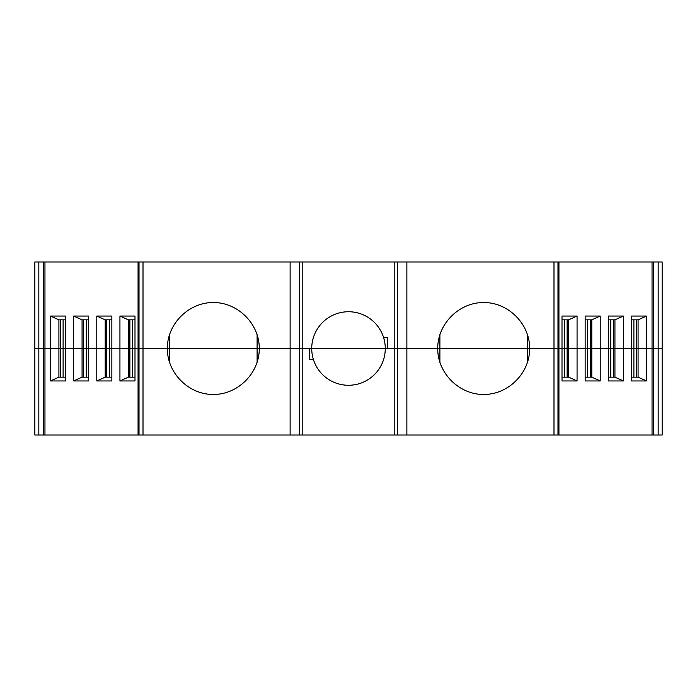 <?xml version="1.0" encoding="UTF-8"?>
<svg xmlns="http://www.w3.org/2000/svg" width="697" height="697" viewBox="0 0 697 697"><rect width="100%" height="100%" fill="white"/><g stroke="black" fill="none" stroke-linecap="round" stroke-linejoin="round"><path stroke-width="1.05" d="M557.983 435.024L553.993 435.024L557.983 435.024L557.983 348.5L553.993 348.5L553.993 435.024L558.933 435.024L557.983 435.024L558.933 435.024L557.983 435.024L557.983 348.5L564.465 348.5L558.933 348.5L564.465 348.5L564.465 319.836L564.465 348.5L562.009 348.5L585.149 348.5L585.149 316.055L600.213 316.055L591.797 319.836L585.149 319.836L591.797 319.836L585.149 319.836L587.606 319.836L587.606 348.5L585.149 348.5L608.289 348.5L608.289 316.055L623.353 316.055L614.937 319.836L608.289 319.836L614.937 319.836L608.289 319.836L610.746 319.836L610.746 348.5L608.289 348.5L631.43 348.5L631.43 316.055L646.494 316.055L638.086 319.836L631.43 319.836L638.086 319.836L631.43 319.836L633.895 319.836L633.895 348.5L631.43 348.5L652.043 348.5L652.043 435.024L557.983 435.024L557.983 348.5L558.933 348.5L557.983 348.5L557.983 261.976L662.15 261.976L662.15 348.5L658.168 348.5L662.15 348.5L662.15 435.024L653.577 435.024L653.577 348.5L658.168 348.5L653.577 348.5L653.577 261.976L662.15 261.976L662.15 348.5L662.15 261.976L658.168 261.976L658.168 348.5L662.15 348.5L653.577 348.5L653.577 261.976L658.168 261.976L658.168 348.5L662.15 348.5L662.15 435.024L653.577 435.024L653.577 348.5L658.168 348.5L653.577 348.5L658.168 348.5L658.168 435.024L653.577 435.024L653.577 261.976L652.043 261.976L653.577 261.976M34.85 261.976L43.423 261.976L43.423 348.5L34.85 348.5L43.423 348.5L38.832 348.5L38.832 261.976L43.423 261.976L43.423 348.5L38.832 348.5L38.832 261.976L43.423 261.976L43.423 435.024L34.85 435.024L34.85 261.976L38.832 261.976L34.85 261.976L34.85 348.5L43.423 348.5L43.423 435.024L34.85 435.024L34.85 261.976M139.017 261.976L139.017 348.5L143.007 348.5L143.007 261.976L139.017 261.976L139.017 348.5L143.007 348.5L143.007 261.976L138.067 261.976L139.017 261.976L138.067 261.976L139.017 261.976L139.017 348.5L44.956 348.5L44.956 261.976L43.423 261.976L553.993 261.976L406.874 261.976L406.874 435.024L553.993 435.024L143.007 435.024L290.126 435.024L290.126 261.976L143.007 261.976L302.803 261.976L302.803 348.5L385.275 348.5L311.725 348.5A36.775 36.775 0 0 0 353.971 384.866A36.775 36.775 0 0 0 383.646 337.688A36.775 36.775 0 0 0 311.725 348.5L385.275 348.5L311.725 348.5A36.775 36.775 0 0 0 353.971 384.866A36.775 36.775 0 0 0 383.646 337.688A36.775 36.775 0 0 0 311.725 348.5A36.775 36.775 0 0 0 353.971 384.866A36.775 36.775 0 0 0 383.646 337.688A36.775 36.775 0 0 0 311.725 348.5L290.126 348.5L290.126 261.976L406.874 261.976L397.438 261.976L397.438 348.5L406.874 348.5L406.874 261.976L557.983 261.976L553.993 261.976L553.993 348.5L406.874 348.5L406.874 261.976M132.535 377.164L132.535 348.5L132.535 377.164L132.535 348.5L169.502 348.5L169.502 334.569L169.502 348.5L167.341 348.5C167.158 323.905 188.713 302.35 213.308 302.533C237.904 302.35 259.458 323.905 259.275 348.5L257.106 348.5L259.275 348.5L257.106 348.5L257.106 362.431L257.106 348.5L169.502 348.5L290.126 348.5L290.126 261.976M109.394 377.164L109.394 319.836L106.728 319.836L106.728 377.164L109.394 377.164L109.394 319.836L111.851 319.836L105.203 319.836L105.203 348.5L86.254 348.5L96.787 348.5L96.787 380.945L105.203 377.164L111.851 377.164L105.203 377.164L111.851 377.164L109.394 377.164L109.394 348.5L119.936 348.5L119.936 316.055L134.991 316.055L134.991 380.945L119.936 380.945L128.344 377.164L134.991 377.164L128.344 377.164L128.344 348.5L119.936 348.5L119.936 380.945L128.344 377.164L128.344 348.5L119.936 348.5L119.936 316.055L134.991 316.055L134.991 348.5L134.991 316.055L119.936 316.055L128.344 319.836L128.344 348.5L119.936 348.5L119.936 316.055L128.344 319.836L128.344 348.5L111.851 348.5L111.851 316.055L96.787 316.055L111.851 316.055L111.851 380.945L96.787 380.945L105.203 377.164L111.851 377.164L105.203 377.164L105.203 348.5L96.787 348.5L96.787 316.055L111.851 316.055L111.851 348.5L119.936 348.5L119.936 380.945L128.344 377.164L128.344 348.5L111.851 348.5L119.936 348.5L119.936 380.945L134.991 380.945L119.936 380.945M65.57 319.836L58.914 319.836L65.57 319.836L58.914 319.836L58.914 348.5L44.956 348.5L50.506 348.5L50.506 316.055L65.57 316.055L65.57 380.945L50.506 380.945L58.914 377.164L65.57 377.164L58.914 377.164L65.57 377.164L63.105 377.164L63.105 348.5L73.647 348.5L63.105 348.5L73.647 348.5L73.647 316.055L88.711 316.055L88.711 380.945L73.647 380.945L82.063 377.164L88.711 377.164L82.063 377.164L82.063 348.5L73.647 348.5L73.647 380.945L82.063 377.164L88.711 377.164L83.588 377.164L83.588 348.5L73.647 348.5L73.647 316.055L88.711 316.055L88.711 348.5L96.787 348.5L96.787 316.055L105.203 319.836L105.203 348.5L96.787 348.5L96.787 316.055L105.203 319.836L105.203 348.5L96.787 348.5L96.787 380.945L105.203 377.164L105.203 348.5L88.711 348.5L96.787 348.5L96.787 380.945L111.851 380.945L96.787 380.945M63.105 377.164L63.105 348.5L60.447 348.5L60.447 377.164L60.447 348.5L60.447 377.164L63.105 377.164L58.914 377.164L65.57 377.164L63.105 377.164L63.105 348.5L60.447 348.5L60.447 319.836L60.447 348.5L43.423 348.5L43.423 435.024L34.85 435.024L34.85 348.5L44.956 348.5L44.956 435.024L43.423 435.024M564.465 319.836L564.465 348.5L567.123 348.5L567.123 319.836L567.123 348.5L587.606 348.5L585.149 348.5L587.606 348.5L587.606 319.836L591.797 319.836L585.149 319.836L590.272 319.836L590.272 348.5L610.746 348.5L608.289 348.5L610.746 348.5L610.746 319.836L614.937 319.836L608.289 319.836L613.412 319.836L613.412 348.5L633.895 348.5L631.43 348.5L633.895 348.5L633.895 319.836L638.086 319.836L631.43 319.836L636.553 319.836L636.553 348.5L653.577 348.5L652.043 348.5L652.043 261.976L558.933 261.976L652.043 261.976L652.043 348.5L646.494 348.5L646.494 316.055L638.086 319.836L638.086 348.5L646.494 348.5L646.494 380.945L631.43 380.945L631.43 348.5L623.353 348.5L623.353 316.055L614.937 319.836L614.937 348.5L623.353 348.5L623.353 380.945L608.289 380.945L608.289 348.5L600.213 348.5L600.213 316.055L591.797 319.836L591.797 348.5L600.213 348.5L600.213 380.945L585.149 380.945L585.149 348.5L577.064 348.5L577.064 316.055L568.656 319.836L562.009 319.836L568.656 319.836L568.656 348.5L577.064 348.5L577.064 380.945L562.009 380.945L562.009 316.055L577.064 316.055L568.656 319.836L568.656 348.5L585.149 348.5L585.149 316.055L600.213 316.055L591.797 319.836L591.797 348.5L608.289 348.5L608.289 316.055L623.353 316.055L614.937 319.836L614.937 348.5L631.43 348.5L631.43 316.055L646.494 316.055L638.086 319.836L638.086 348.5L653.577 348.5L652.043 348.5L652.043 261.976M383.646 337.688L387.436 337.688L387.436 348.5L387.436 337.688L383.646 337.688L387.436 337.688L387.436 348.5L397.438 348.5L394.197 348.5L394.197 261.976L397.438 261.976L397.438 348.5L406.874 348.5L406.874 435.024L394.197 435.024L394.197 348.5L406.874 348.5L406.874 435.024L553.993 435.024L553.993 348.5L527.498 348.5L527.498 334.569L527.498 348.5L529.659 348.5L439.894 348.5L527.498 348.5L439.894 348.5L439.894 362.431L439.894 348.5L437.725 348.5C437.542 323.905 459.096 302.35 483.692 302.533C508.287 302.35 529.842 323.905 529.659 348.5C529.842 373.095 508.287 394.65 483.692 394.467C459.096 394.65 437.542 373.095 437.725 348.5L394.197 348.5L394.197 261.976L302.803 261.976L302.803 435.024L290.126 435.024L299.562 435.024L299.562 348.5L290.126 348.5L290.126 435.024L44.956 435.024L138.067 435.024L44.956 435.024L44.956 348.5L50.506 348.5L50.506 380.945L58.914 377.164L58.914 348.5L50.506 348.5L50.506 316.055L65.57 316.055L65.57 348.5L65.57 316.055L50.506 316.055L58.914 319.836L58.914 348.5L50.506 348.5L50.506 316.055L58.914 319.836L58.914 348.5L50.506 348.5L50.506 380.945L58.914 377.164L58.914 348.5L60.447 348.5L58.914 348.5L60.447 348.5L58.914 348.5L58.914 377.164L60.447 377.164L60.447 348.5L63.105 348.5L63.105 319.836L63.105 348.5L60.447 348.5L60.447 319.836L60.447 348.5L60.447 319.836L60.447 348.5L63.105 348.5L63.105 319.836M129.877 377.164L129.877 348.5L132.535 348.5L132.535 319.836L129.877 319.836L129.877 348.5L132.535 348.5L132.535 319.836L129.877 319.836L129.877 348.5L132.535 348.5L129.877 348.5L129.877 377.164L129.877 348.5L132.535 348.5L132.535 319.836L134.991 319.836L128.344 319.836L128.344 348.5L129.877 348.5L128.344 348.5L129.877 348.5L128.344 348.5L129.877 348.5L129.877 319.836L128.344 319.836L119.936 316.055M109.394 319.836L106.728 319.836L106.728 348.5L109.394 348.5L106.728 348.5L109.394 348.5L109.394 319.836L105.203 319.836L96.787 316.055M88.711 319.836L82.063 319.836L88.711 319.836L82.063 319.836L82.063 348.5L73.647 348.5L73.647 316.055L88.711 316.055L88.711 380.945L73.647 380.945L82.063 377.164L82.063 348.5L73.647 348.5L73.647 380.945L73.647 348.5L83.588 348.5L82.063 348.5L82.063 319.836L73.647 316.055L82.063 319.836L82.063 348.5L83.588 348.5L82.063 348.5L82.063 377.164L88.711 377.164L82.063 377.164L83.588 377.164L83.588 319.836L83.588 348.5L86.254 348.5L83.588 348.5L83.588 319.836M633.895 319.836L633.895 348.5L636.553 348.5L636.553 319.836L636.553 348.5L646.494 348.5L646.494 316.055L646.494 380.945L631.43 380.945L631.43 316.055L646.494 316.055M439.894 334.569L439.894 348.5L439.894 334.569L439.894 348.5L527.498 348.5L527.498 334.569M257.106 362.431L257.106 334.569L257.106 348.5L169.502 348.5L169.502 362.431L169.502 348.5L167.341 348.5L257.106 348.5L169.502 348.5L257.106 348.5L257.106 334.569M652.043 435.024L652.043 348.5L646.494 348.5L652.043 348.5L652.043 435.024L653.577 435.024L558.933 435.024L653.577 435.024M397.438 261.976L397.438 348.5L387.436 348.5L527.498 348.5L527.498 362.431L527.498 348.5L557.983 348.5L529.659 348.5C529.842 323.905 508.287 302.35 483.692 302.533C459.096 302.35 437.542 323.905 437.725 348.5C437.542 323.905 459.096 302.35 483.692 302.533C508.287 302.35 529.842 323.905 529.659 348.5L553.993 348.5L553.993 261.976L558.933 261.976L557.983 261.976L557.983 348.5L553.993 348.5L553.993 261.976M587.606 319.836L587.606 348.5L600.213 348.5L600.213 316.055L600.213 380.945L585.149 380.945L585.149 316.055L600.213 316.055M610.746 319.836L610.746 348.5L623.353 348.5L623.353 316.055L623.353 380.945L608.289 380.945L608.289 316.055L623.353 316.055M106.728 377.164L106.728 348.5L109.394 348.5L105.203 348.5L106.728 348.5L105.203 348.5L106.728 348.5L105.203 348.5L105.203 377.164L106.728 377.164L106.728 319.836L105.203 319.836L111.851 319.836L106.728 319.836M313.354 359.312L309.564 359.312L309.564 348.5L309.564 359.312L313.354 359.312L309.564 359.312L309.564 348.5L259.275 348.5C259.458 323.905 237.904 302.35 213.308 302.533C188.713 302.35 167.158 323.905 167.341 348.5L143.007 348.5L143.007 435.024L139.017 435.024L139.017 348.5L139.017 435.024L138.067 435.024L139.017 435.024L138.067 435.024L139.017 435.024L139.017 348.5L167.341 348.5C167.158 373.095 188.713 394.65 213.308 394.467C237.904 394.65 259.458 373.095 259.275 348.5L290.126 348.5L290.126 435.024M567.123 319.836L567.123 348.5L564.465 348.5L564.465 377.164L567.123 377.164L567.123 348.5L564.465 348.5L564.465 377.164L562.009 377.164L568.656 377.164L568.656 348.5L577.064 348.5L577.064 316.055L568.656 319.836L568.656 348.5L577.064 348.5L577.064 316.055L562.009 316.055L577.064 316.055M590.272 319.836L590.272 348.5L587.606 348.5L587.606 377.164L585.149 377.164L591.797 377.164L591.797 319.836L590.272 319.836L590.272 348.5L587.606 348.5L587.606 377.164L590.272 377.164L590.272 348.5L577.064 348.5L577.064 380.945L562.009 380.945L562.009 348.5L564.465 348.5L564.465 377.164L568.656 377.164L577.064 380.945L562.009 380.945L562.009 316.055L562.009 348.5L558.933 348.5L562.009 348.5L558.933 348.5L558.933 261.976M587.606 377.164L590.272 377.164L590.272 348.5L587.606 348.5L587.606 377.164L591.797 377.164L600.213 380.945L585.149 380.945L585.149 348.5L577.064 348.5L577.064 380.945L568.656 377.164L568.656 348.5L567.123 348.5L568.656 348.5L567.123 348.5L568.656 348.5L568.656 377.164L577.064 380.945M608.289 377.164L614.937 377.164L608.289 377.164L614.937 377.164L614.937 348.5L623.353 348.5L623.353 380.945L608.289 380.945L608.289 348.5L600.213 348.5L600.213 380.945L591.797 377.164L591.797 348.5L614.937 348.5L614.937 319.836L613.412 319.836L613.412 348.5L614.937 348.5L614.937 377.164L623.353 380.945L614.937 377.164L614.937 348.5L613.412 348.5L613.412 377.164L613.412 348.5L610.746 348.5L613.412 348.5L613.412 319.836M631.43 377.164L638.086 377.164L631.43 377.164L638.086 377.164L638.086 348.5L646.494 348.5L646.494 380.945L631.43 380.945L631.43 348.5L623.353 348.5L638.086 348.5L638.086 319.836L636.553 319.836L636.553 348.5L638.086 348.5L638.086 377.164L646.494 380.945L638.086 377.164L638.086 348.5L636.553 348.5L636.553 377.164L636.553 348.5L633.895 348.5L636.553 348.5L636.553 319.836L636.553 348.5L633.895 348.5L633.895 377.164M50.506 380.945L65.57 380.945L65.57 348.5L65.57 380.945L50.506 380.945L50.506 348.5L43.423 348.5L44.956 348.5L44.956 261.976L138.067 261.976L43.423 261.976M629.705 348.5C649.168 348.5 649.168 348.5 629.705 348.5C610.241 348.5 610.241 348.5 629.705 348.5C649.168 348.5 649.168 348.5 629.705 348.5C610.241 348.5 610.241 348.5 629.705 348.5M44.956 435.024L44.956 348.5L43.423 348.5L44.956 348.5L44.956 261.976M553.993 435.024L553.993 348.5L529.659 348.5C529.842 373.095 508.287 394.65 483.692 394.467C459.096 394.65 437.542 373.095 437.725 348.5L397.438 348.5L397.438 435.024L299.562 435.024L299.562 348.5L259.275 348.5L299.562 348.5L299.562 261.976L299.562 348.5L259.275 348.5C259.458 323.905 237.904 302.35 213.308 302.533C188.713 302.35 167.158 323.905 167.341 348.5L143.007 348.5L143.007 261.976M302.803 261.976L302.803 348.5L311.725 348.5M299.562 435.024L299.562 348.5L302.803 348.5L302.803 435.024L394.197 435.024L394.197 261.976M132.535 319.836L129.877 319.836M86.254 377.164L86.254 348.5L86.254 377.164L86.254 348.5L83.588 348.5L86.254 348.5L86.254 319.836L86.254 348.5L83.588 348.5L83.588 377.164M590.272 377.164L585.149 377.164L591.797 377.164L590.272 377.164L590.272 348.5L591.797 348.5L590.272 348.5L591.797 348.5L591.797 377.164L600.213 380.945M568.656 319.836L562.009 319.836M58.914 319.836L50.506 316.055M82.063 319.836L73.647 316.055M169.502 334.569L169.502 362.431M67.295 348.5C47.832 348.5 47.832 348.5 67.295 348.5C86.759 348.5 86.759 348.5 67.295 348.5C47.832 348.5 47.832 348.5 67.295 348.5C86.759 348.5 86.759 348.5 67.295 348.5M564.465 348.5L567.123 348.5L567.123 377.164L568.656 377.164L562.009 377.164L568.656 377.164L567.123 377.164L567.123 348.5L564.465 348.5M143.007 435.024L143.007 348.5L167.341 348.5C167.158 373.095 188.713 394.65 213.308 394.467C237.904 394.65 259.458 373.095 259.275 348.5C259.458 373.095 237.904 394.65 213.308 394.467C188.713 394.65 167.158 373.095 167.341 348.5L143.007 348.5L143.007 435.024L139.017 435.024M299.562 261.976L299.562 348.5L309.564 348.5L302.803 348.5L302.803 435.024M111.851 348.5L111.851 380.945L111.851 348.5M134.991 348.5L134.991 380.945L134.991 348.5M662.15 348.5L658.168 348.5L658.168 435.024L662.15 435.024L662.15 348.5M397.438 435.024L397.438 348.5L397.438 435.024L406.874 435.024M394.197 435.024L394.197 348.5L385.275 348.5M38.832 435.024L38.832 261.976M557.983 261.976L557.983 348.5L558.933 348.5L558.933 435.024M564.465 377.164L567.123 377.164M613.412 377.164L613.412 348.5L610.746 348.5L610.746 377.164M636.553 377.164L636.553 348.5L636.553 377.164M60.447 377.164L60.447 348.5L60.447 377.164M86.254 319.836L86.254 348.5L88.711 348.5L88.711 380.945L73.647 380.945M439.894 362.431L439.894 348.5L437.725 348.5C437.542 373.095 459.096 394.65 483.692 394.467C508.287 394.65 529.842 373.095 529.659 348.5L527.498 348.5L527.498 362.431M128.344 377.164L134.991 377.164M638.086 377.164L646.494 380.945M614.937 377.164L623.353 380.945M658.168 261.976L658.168 435.024M138.067 435.024L138.067 261.976"/></g></svg>
